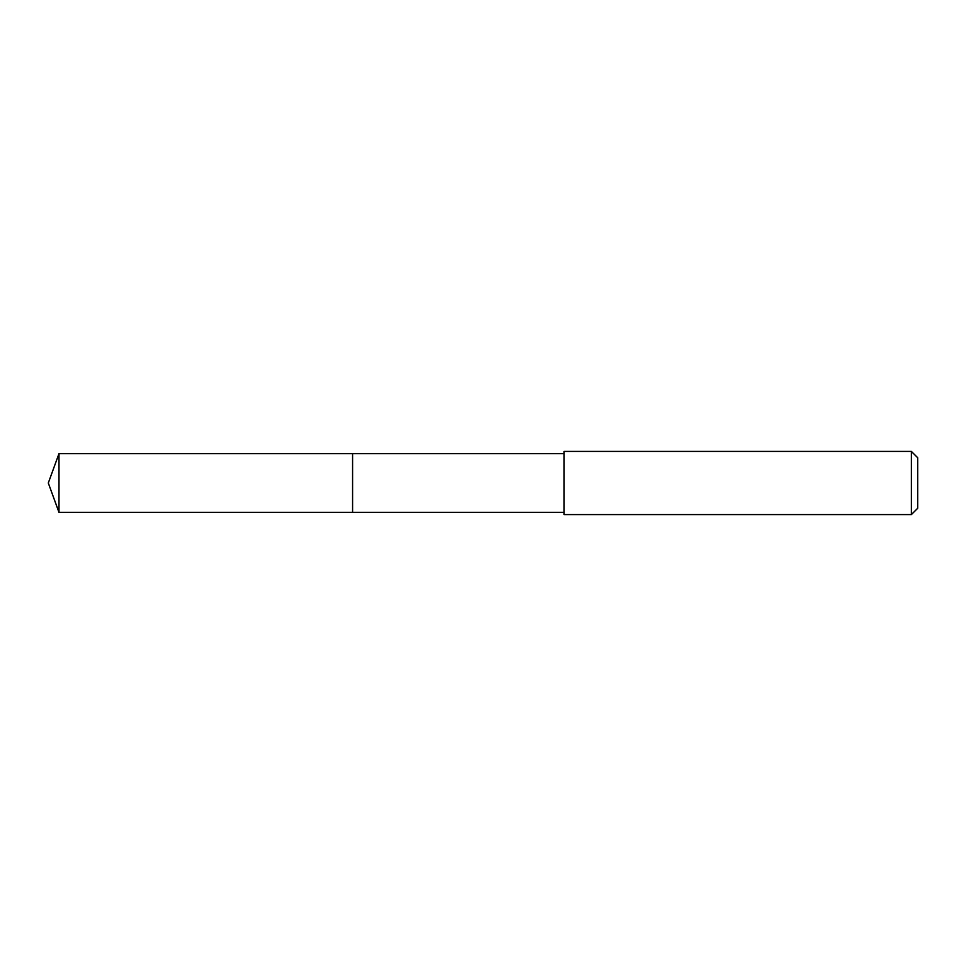 <?xml version="1.0" encoding="UTF-8"?>
<svg xmlns="http://www.w3.org/2000/svg" width="966" height="966" viewBox="0 0 966 966"><rect width="100%" height="100%" fill="white"/><g stroke="black" fill="none" stroke-linecap="round" stroke-linejoin="round"><path stroke-width="1.45" d="M564.108 453.634L58.986 453.634L58.986 512.366L352.59 512.366L352.59 453.634L352.59 512.366L564.108 512.366M58.986 512.366L48.3 483L58.986 453.634M564.108 451.424L564.108 514.576L911.385 514.576L911.385 451.424L564.108 451.424M911.385 451.424L917.7 457.739L917.7 508.261L911.385 514.576"/></g></svg>
